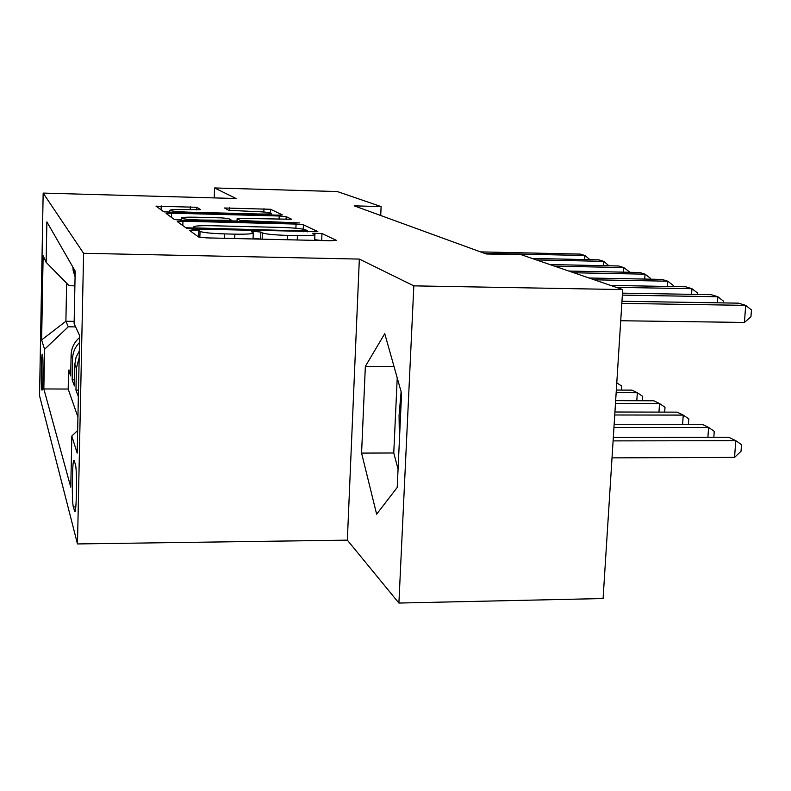 <?xml version="1.0" encoding="UTF-8"?>
<svg xmlns="http://www.w3.org/2000/svg" width="791" height="791" viewBox="0 0 791 791"><rect width="100%" height="100%" fill="white"/><g stroke="black" fill="none" stroke-linecap="round" stroke-linejoin="round"><path stroke-width="1.19" d="M193.518 230.023L189.375 230.31L198.699 237.063L206.619 237.883L330.856 240.761L336.363 240.335L321.977 233.533L312.761 233.256L314.917 234.383C314.848 235.402 309.014 235.827 297.406 235.639L287.39 235.402C274.141 234.967 265.806 234.136 262.375 232.9L260.872 232.06L255.483 231.526L251.538 231.793L253.268 232.851C253.071 233.909 246.93 234.344 234.868 234.156L224.693 233.909C211.286 233.474 203.069 232.633 200.034 231.407L198.828 230.567L193.518 230.023M322.283 240.563L314.709 239.722M261.109 239.149L253.08 238.318M41.834 389.854L41.992 390.131C43.021 390.942 43.485 356.711 42.467 354.398L42.319 354.18C41.3 353.597 40.835 387.066 41.834 389.854M196.761 207.291L155.995 206.164L163.618 211.681L170.322 212.324L277.433 215.132L282.347 214.855L270.562 209.279L224.506 207.993L228.777 210.347L252.962 211.434C263.274 211.8 269.355 212.393 271.204 213.234C271.036 213.896 266.626 214.143 257.995 213.975L187.774 212.126C177.461 211.77 171.489 211.177 169.838 210.357C170.203 209.674 174.89 209.417 183.878 209.595L200.607 209.625L196.761 207.291L196.682 209.922M236.054 198.521L214.549 187.951L337.342 191.56L381.114 206.589L354.22 205.848L486.228 253.98L521.348 254.751L622.705 289.565L413.831 285.858L359.341 259.082L83.599 253.298L43.159 193.093L236.054 198.521M182.958 221.223L177.303 221.569L186.636 228.342L194.141 229.093L317.834 231.595L303.408 224.773L296.052 224.071L182.958 221.223L182.83 225.583M174.524 219.582L166.12 213.481L171.528 213.174L279.223 215.992L286.174 216.645L291.671 219.245L242.362 218.415L237.122 218.731L240.316 220.531L299.492 222.933L181.614 220.274L174.524 219.582M399.396 440.32L399.069 415.334L401.126 391.743M70.804 370.178L68.57 370.168L70.686 375.893L71.111 354.872L72.584 358.56C72.802 352.371 75.105 347.022 79.496 342.513M74.532 379.848L72.149 379.828L74.403 385.929L74.848 364.255L76.411 368.181L79.179 357.532M78.497 390.131L75.956 390.121L78.358 396.607M75.392 464.337L73.978 460.214C72.199 459.175 71.625 501.731 73.355 506.982L74.789 511.658C76.628 513.141 77.192 468.885 75.392 464.337M83.599 253.298L77.478 543.941L39.55 395.708L43.159 193.093M68.57 370.168L68.184 389.053L43.841 388.945L70.775 487.177L71.823 436.049L77.656 430.492M43.841 388.945L44.563 349.296L41.626 339.942L43.129 255.75L46.135 262.335L46.877 221.885L75.194 271.105L74.117 323.578L79.634 335.651L77.182 453.114L71.823 436.049M75.956 390.121L76.411 368.181M72.149 379.828L72.584 358.56M68.184 389.053L77.933 417.065M74.166 321.364L65.89 321.255L68.273 326.802L75.639 326.891M359.341 259.082L347.348 540.144L398.901 603.049L413.831 285.858M398.901 603.049L603.088 598.54L622.705 289.565M214.549 187.951L214.232 197.908M347.348 540.144L77.478 543.941M380.718 215.508L381.114 206.589M66.642 283.237L65.89 321.255L41.626 339.942M74.888 285.828L69.094 285.729L46.135 262.335M75.105 275.377L74.394 269.721M79.318 350.947L76.065 357.285L74.848 364.255M72.901 267.111L73.158 270.542L75.076 276.84M79.594 337.53C74.225 342.147 71.398 347.931 71.111 354.872M68.273 326.802L44.563 349.296M384.752 333.664L365.353 366.362L361.576 453.095L376.635 514.199L397.211 487.444L401.581 393.345L384.752 333.664M397.23 377.89L393.76 452.986L398.061 469.103M393.76 452.986L361.576 453.095M394.037 366.579L365.353 366.362M193.637 227.976L185.885 227.788M195.021 227.917L303.675 230.962L307.402 230.695L305.573 229.795C302.004 228.639 293.936 227.857 281.388 227.442L211.948 225.732C200.153 225.524 194.062 225.929 193.666 226.938L195.021 227.917L194.981 229.113M174.327 219.433L181.208 219.601M231.674 220.887L237.043 221.015M195.891 217.218C186.488 217.041 181.604 217.337 181.258 218.089C183.028 219.008 189.346 219.651 200.202 220.027L231.634 220.313L228.589 218.553L221.569 217.881L195.891 217.218M169.798 212.018L164.281 211.869M612.016 457.87L734.552 457.386L735.768 440.676L728.798 437.275L613.312 437.433M613.094 440.894L735.768 440.676L741.523 444.641L741.029 451.295L734.552 457.386M620.727 320.741L744.43 322.441L745.686 305.366L621.825 303.388M744.43 322.441L750.946 316.746L751.45 309.943L745.686 305.366L738.547 303.161L621.963 301.262M613.954 427.447L708.598 427.437L702.092 424.273L614.152 424.243M707.896 437.304L708.598 427.437L714.253 431.322L713.828 437.294M614.745 414.988L683.246 415.097L677.165 412.141L614.933 412.012M682.613 424.263L683.246 415.097L688.803 418.894L688.437 424.273M615.477 403.42L659.536 403.548L653.85 400.78L615.655 400.651M658.962 412.101L659.536 403.548L665.013 407.266L664.687 412.111M616.159 392.643L637.328 392.731L631.989 390.131L616.327 390.062M636.804 400.721L637.328 392.731L642.707 396.37L642.421 400.74M717.447 302.815L717.882 296.744L622.349 295.122M723.429 302.913L723.557 301.193L717.882 296.744L711.228 294.687L622.477 293.145M691.571 294.341L691.957 288.705L616.238 287.341M697.444 294.45L697.543 293.036L691.957 288.705L685.748 286.787L610.612 285.413M667.386 286.451L667.733 281.2L594.288 279.806M673.151 286.55L673.23 285.413L667.733 281.2L661.929 279.401L589.028 277.997M644.734 279.065L645.051 274.17L573.752 272.757M650.4 279.174L650.459 278.274L645.051 274.17L639.603 272.48L568.828 271.056M616.782 382.795L621.756 386.137L621.508 390.082M623.476 272.153L623.763 267.566L554.491 266.142M629.033 272.262L629.082 271.57L623.763 267.566L618.651 265.984L549.864 264.55M603.484 265.667L603.751 261.356L536.387 259.923M608.941 265.776L603.751 261.356L598.935 259.863L532.036 258.43M584.658 259.557L584.895 255.513L484.339 253.298M590.017 259.675L584.895 255.513L580.357 254.109L480.473 251.884M75.185 510.966L74.423 510.966M75.778 506.962L73.355 506.982M199.856 237.369L200.034 231.407M224.545 238.299L224.693 233.909M234.719 238.536L234.868 234.156M260.635 238.862L260.872 232.06M262.147 239.169L262.375 232.9M287.222 239.752L287.39 235.402M297.248 239.98L297.406 235.639M321.71 240.286L321.977 233.533M198.63 237.013L198.828 230.567M295.903 228.243L296.052 224.071M303.24 229.172L303.408 224.773M200.232 229.242L200.261 228.441M303.645 231.753L303.675 230.962M193.736 229.083L193.795 227.066M171.42 217.327L171.528 213.174M279.104 219.354L279.223 215.992M286.065 219.532L286.174 216.645M237.082 221.678L237.181 218.771M240.276 221.757L240.316 220.531M247.445 221.935L247.474 221.223M294.321 223.121L294.351 222.409M200.182 220.738L200.202 220.027M226.305 221.401L226.325 220.689M187.754 212.779L187.774 212.126M257.965 214.618L257.995 213.975M229.341 210.495L229.43 207.736M263.848 212.018L263.967 208.676M270.433 212.908L270.562 209.279M161.087 209.852L161.196 205.897M190.196 209.763L190.285 206.688M73.158 270.542L74.661 273.192M253.061 238.961L253.258 233.118M314.68 240.385L314.907 234.67M307.363 231.842L307.402 230.754M193.607 229.083L193.666 226.938M237.023 221.678L237.122 218.731M181.188 220.264L181.258 218.089M231.654 221.539L231.684 220.422M169.788 212.304L169.838 210.357M271.145 214.964L271.204 213.392"/></g></svg>
